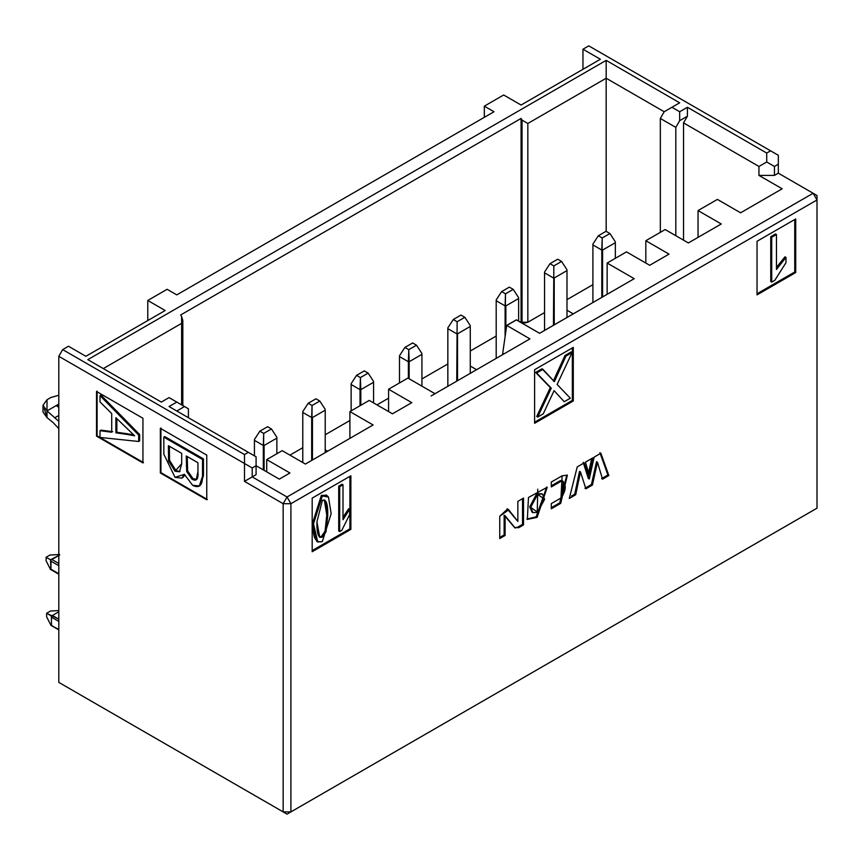 <?xml version="1.0" encoding="UTF-8"?>
<svg xmlns="http://www.w3.org/2000/svg" width="860" height="860" viewBox="0 0 860 860"><rect width="100%" height="100%" fill="white"/><g stroke="black" fill="none" stroke-linecap="round" stroke-linejoin="round"><path stroke-width="1.29" d="M256.087 474.666L256.087 465.733L252.216 467.969L252.216 476.902L256.087 474.666L252.216 476.902L252.216 467.969L244.487 463.497L244.487 481.363L252.216 476.902L244.487 481.363L283.166 503.702L290.906 503.702L287.036 496.994L283.166 503.702L287.036 496.994L252.216 476.902L287.036 496.994L813.13 193.263L817 199.961L817 195.5L813.13 193.263L817 195.5L817 508.174L290.906 811.904L283.166 811.904L287.036 814.14L290.906 811.904L287.036 814.14L58.803 682.378L287.036 814.14L813.13 510.399L287.036 814.14L58.803 682.378L283.166 811.904L290.906 811.904L290.906 503.702L283.166 503.702L283.166 811.904L283.166 503.702L244.487 481.363L244.487 463.497L252.216 467.969L256.087 465.733L256.087 474.666M434.999 393.708L529.932 338.894L435.01 393.708L407.919 378.067L388.58 389.236L388.58 411.575L388.58 389.236L411.789 402.641L392.45 413.81L369.241 400.405L349.902 411.575L373.111 424.969L349.902 411.575L349.902 438.374L349.902 411.575L369.241 400.405L392.45 413.81L411.789 402.641L388.58 389.236L407.919 378.067L434.999 393.708L529.921 338.904L431.129 395.944M266.729 459.595L282.198 450.661L305.408 464.056L282.198 450.661L266.729 459.595L266.729 471.871L266.729 459.595L289.938 472.989L266.729 459.595M142.943 462.938L142.943 418.272L96.524 391.472L96.524 436.138L97.105 435.805L97.105 391.139L97.105 435.805L96.524 436.138L142.943 462.938L96.524 436.138L96.524 391.472L142.943 418.272L142.943 462.938M160.347 472.989L160.927 472.656L160.927 427.99L160.927 472.656L160.347 472.989L206.766 499.789L206.766 455.123L160.347 428.323L160.347 472.989L160.347 428.323L206.766 455.123L206.766 499.789L160.347 472.989M188.394 408.779L188.394 417.713L188.394 408.779L184.524 406.543L188.394 408.779M349.902 528.825L350.869 529.384L350.869 475.784L312.18 498.112L312.18 551.722L350.869 529.384L349.902 528.825L312.18 550.604L349.902 528.825L349.902 476.343L349.902 528.825M774.451 166.464L774.451 175.397L778.321 173.161L778.321 164.228L774.451 166.464L778.321 164.228L778.321 173.161L813.13 193.263L778.321 173.161L774.451 175.397L774.451 166.464L766.712 161.992L766.712 153.058L687.409 107.274L687.409 116.207L683.539 122.905L758.971 166.464L766.712 161.992L774.451 166.464M778.321 155.294L778.321 164.228L778.321 155.294L770.582 150.823L766.712 153.058L766.712 161.992L758.971 166.464L683.539 122.905L683.539 240.166L683.539 122.905L687.409 116.207L687.409 107.274L679.669 111.746L671.939 107.274L679.669 102.813L606.171 60.372L606.171 78.239L664.199 111.746L606.171 78.239L606.171 231.361L606.171 78.239L527.846 123.464L522.041 120.12L522.041 322.242L527.836 322.242L527.836 123.464L527.846 322.242L544.552 312.588L527.846 322.242L524.944 322.93L522.041 322.242L522.041 120.12L521.074 118.444L521.074 321.683L522.041 322.242L521.074 321.683L521.074 118.444L180.654 314.975L181.621 316.652L180.654 314.975L521.074 118.444L522.041 120.12L527.846 123.464L606.171 78.239L606.171 60.372L87.817 359.641L161.315 402.082L169.054 397.61L184.524 406.543L176.784 402.082L169.054 406.543L256.087 456.8L256.087 465.733L279.296 479.127L256.087 465.733L256.087 456.8L248.357 452.328L244.487 454.564L244.487 463.497L244.487 454.564L62.672 349.601L58.803 356.298L244.487 463.497L58.803 356.298L58.803 682.378L58.803 356.298L62.672 349.601L244.487 454.564L248.357 452.328L169.054 406.543L176.784 402.082L169.054 397.61L161.315 402.082L87.817 359.641L606.171 60.372L679.669 102.813L664.199 111.746L671.939 107.274L679.669 111.746L679.669 120.68L679.669 111.746L687.409 107.274L766.712 153.058L770.582 150.823L778.321 155.294M757.037 294.883L795.726 272.545L794.758 271.986L757.037 293.765L794.758 271.986L795.726 272.545L795.726 218.945L757.037 241.273L757.037 294.883L757.037 241.273L795.726 218.945L795.726 272.545L757.037 294.883M794.758 219.504L794.758 271.986L794.758 219.504M207.346 499.456L160.927 472.656L207.346 499.456M607.138 263.052L607.138 294.313L607.138 263.052L634.218 278.683L607.138 263.052L626.488 251.883L649.698 265.288L669.037 254.119L645.828 240.725L665.167 229.555L688.376 242.95L665.167 229.555L645.828 240.725L645.828 263.052L645.828 240.725L669.037 254.119L649.698 265.288L626.488 251.883L607.138 263.052M529.932 338.894L506.723 325.392L502.702 353.299L503.82 353.933L502.702 353.299L502.702 354.589M506.723 325.392L516.398 319.812L539.521 333.261M539.618 333.304L634.218 278.683L539.607 333.315L516.398 319.909L506.723 325.499M539.564 333.293L630.229 280.994M476.558 369.682L470.28 366.059L476.558 369.682M327.649 451.221L325.22 449.812L327.649 451.221M143.523 462.605L97.105 435.805L143.523 462.605M782.181 188.791L758.918 175.365L758.971 166.464L758.918 175.397L782.181 188.791L740.6 212.807L717.39 199.402L698.051 210.571L721.26 223.965L688.376 242.95L721.26 223.965L698.051 210.571L698.051 237.371L698.051 210.571L717.39 199.402L740.6 212.807L782.181 188.791M573.265 313.846L566.987 310.223L573.265 313.846M181.761 316.899L182.825 320.543M182.417 322.521L181.621 323.349L181.621 404.877L181.621 316.652M373.111 424.969L305.408 464.056L373.111 424.969M289.938 472.989L279.296 479.127L289.938 472.989M817 199.961L813.13 193.263L287.036 496.994L290.906 503.702L817 199.961L290.906 503.702L290.906 811.904L817 508.174L817 199.961M566.987 299.635L592.905 284.671L566.987 299.635M289.938 455.123L302.785 447.716L289.938 455.123M325.22 434.762L349.902 420.508L325.22 434.762M376.981 404.877L388.58 398.18L376.981 404.877M421.927 378.927L447.845 363.963L421.927 378.927M470.28 351.009L496.198 336.045L470.28 351.009M520.354 322.102L521.074 321.683L520.354 322.102M103.286 368.585L181.621 323.349L103.286 368.585M758.918 175.397L774.451 175.397M176.784 411.015L184.524 406.543L176.784 411.015M660.329 118.444L675.809 127.377L679.669 120.68L687.409 116.207L679.669 120.68L675.809 127.377L675.809 235.694L675.809 127.377L660.329 118.444L660.329 232.34L660.329 118.444L664.199 111.746L660.329 118.444M588.767 45.859L770.582 150.823L588.767 45.859L582.962 49.213L582.962 69.305L582.962 49.213L600.377 59.254L582.962 49.213L588.767 45.859M165.184 310.514L147.78 300.462L147.78 320.565L147.78 300.462L165.184 310.514L85.882 356.298L68.478 346.247L62.672 349.601L68.478 346.247L85.882 356.298L165.184 310.514M503.659 94.987L521.074 105.038L503.659 94.987L484.32 106.156L493.995 111.746L176.784 294.883L167.119 289.293L147.78 300.462L167.119 289.293L176.784 294.883L493.995 111.746L484.32 106.156L503.659 94.987M600.377 59.254L521.074 105.038L600.377 59.254M484.32 117.325L484.32 106.156L484.32 117.325M534.608 369.692L534.608 423.303L573.297 400.964L573.297 347.365L534.608 369.692L573.297 347.365L573.297 400.964L572.33 400.405L573.297 400.964L534.608 423.303L534.608 369.692M572.33 347.924L572.33 400.405L534.608 422.185L572.33 400.405L572.33 347.924M343 517.258L348.676 508.722L343 517.258M338.711 530.996L338.711 486.147L342.033 484.234L343 484.793L343 519.741L349.644 509.281L348.676 508.722L349.644 509.281L349.644 514.592L341.818 530.319L339.678 531.555L338.711 530.996L339.678 531.555L339.678 486.706L338.711 486.147L338.711 530.996M317.308 541.66L312.535 523.288L321.361 495.403L326.424 495.263L321.361 495.403L312.535 523.288L316.802 541.413L317.759 541.972L313.502 523.847L312.535 523.288L313.502 523.847L322.328 495.962L321.361 495.403L322.328 495.962L326.918 495.5L328.477 497.037L331.164 513.656L322.328 541.574L317.759 541.972M321.404 536.447L325.058 531.136L326.779 515.065L324.349 499.972L326.779 515.065L325.058 531.136L326.026 531.695L322.371 537.005C318.501 538.79 316.684 533.737 316.921 521.869L322.328 500.466C326.155 498.736 327.961 503.788 327.746 515.624L326.026 531.695L327.746 515.624L326.779 515.065L327.746 515.624L324.865 500.176L322.328 500.466L316.921 521.869L319.78 537.317L322.371 537.005L326.026 531.695L325.058 531.136L321.404 536.447L322.371 537.005L321.404 536.447L319.329 536.962L321.404 536.447M776.472 267.374L785.008 256.817L776.472 267.374M770.754 281.553L770.754 236.704L775.505 233.963L776.472 234.522L776.472 269.47L785.975 257.376L785.008 256.817L785.975 257.376L785.975 262.676L774.785 280.349L771.721 282.112L770.754 281.553L771.721 282.112L771.721 237.263L770.754 236.704L770.754 281.553M550.303 387.602L535.662 372.444L541.994 368.789L535.662 372.444L551.271 388.161L535.662 372.444L536.629 373.004L542.961 369.338L541.994 368.789L554.388 381.668L556.237 377.25L555.27 376.691L564.977 355.513L571.126 351.966L564.977 355.513L553.421 381.109L555.27 376.691L556.237 377.25L565.945 356.072L564.977 355.513L565.945 356.072L572.093 352.525L571.126 351.966L572.093 352.525L557.13 384.441L570.32 398.212L564.225 401.727L554.098 390.644L543.251 413.843L537.683 417.057L536.715 416.498L550.303 387.602L536.715 416.498L537.683 417.057L551.271 388.161L550.303 387.602M775.505 233.963L770.754 236.704L771.721 237.263L776.472 234.522L775.505 233.963M342.033 484.234L338.711 486.147L339.678 486.706L343 484.793L342.033 484.234M771.721 237.263L771.721 282.112L774.785 280.349L785.975 262.676L785.975 257.376L776.472 269.47L776.472 234.522L771.721 237.263M331.164 513.656L328.477 497.037L322.328 495.962L313.502 523.847C312.535 537.306 315.48 543.219 322.328 541.574L331.164 513.656M339.678 486.706L339.678 531.555L341.818 530.319L349.644 514.592L349.644 509.281L343 519.741L343 484.793L339.678 486.706M572.093 352.525L565.945 356.072L554.388 381.668L542.961 369.338L536.629 373.004L551.271 388.161L537.683 417.057L543.251 413.843L554.098 390.644L564.225 401.727L570.32 398.212L557.13 384.441L572.093 352.525M187.222 456.552L187.674 470.99L192.973 478.59L196.682 479.396L192.973 478.59L192.006 479.149L186.706 471.549L186.254 455.993L197.95 462.744L197.95 471.667C198.488 479.289 196.51 481.772 192.006 479.149L196.23 479.729L197.95 471.667L197.95 462.744L186.254 455.993L186.706 471.549L192.006 479.149L192.973 478.59L187.674 470.99L186.706 471.549L187.674 470.99L187.222 465.099L186.254 465.658L187.222 465.099L187.222 456.552M199.348 485.9L200.315 485.341L203.476 475.666L202.508 476.225L203.476 475.666L203.476 458.907L202.508 459.466L202.508 476.225L199.348 485.9L192.619 485.319L184.405 474.333L181.793 478.149L175.042 477.332L163.83 454.166L163.83 437.138L164.798 436.579L203.476 458.907L203.476 475.666L199.81 485.599M181.793 478.149L184.771 475.333L182.75 477.601M169.366 446.243L169.549 460.369L176.01 470.656L179.998 471.463L176.01 470.656L175.042 471.215L168.581 460.928L168.399 445.684L181.697 453.36L181.697 463.69L175.042 471.215L179.547 471.785L181.697 463.69L181.697 453.36L168.399 445.684L168.581 460.928L175.042 471.215L176.01 470.656L169.549 460.369L168.581 460.928L169.549 460.369L169.366 456.241L168.399 456.8L169.366 456.241L169.366 446.243M116.852 418.659L116.852 432.268L133.332 434.752L115.885 432.827L115.885 417.68L134.622 435.805L126.603 434.343L134.622 435.805L115.885 417.68L115.885 432.827L126.603 434.343L127.57 433.784L116.852 432.268L115.885 432.827L116.852 432.268L116.852 418.659M100.964 430.129L112.681 431.688L100.964 430.129L100.007 430.688L100.964 430.129M100.964 395.062L139.653 434.547L139.653 440.922L138.686 441.481L100.007 437.428L100.007 430.688L111.714 432.247L111.714 413.574L100.007 401.899L100.007 395.621L100.964 395.062L100.007 395.621L138.686 435.106L139.653 434.547L100.964 395.062M139.653 440.922L139.653 434.547L138.686 435.106L138.686 441.481L139.653 440.922M203.476 458.907L164.798 436.579L163.83 437.138L202.508 459.466L203.476 458.907M100.007 395.621L100.007 401.899L111.714 413.574L111.714 432.247L100.007 430.688L100.007 437.428L138.686 441.481L138.686 435.106L100.007 395.621M163.83 437.138L163.83 454.166L175.042 477.332L184.405 474.333L192.619 485.319C199.24 488.598 202.541 485.567 202.508 476.225L202.508 459.466L163.83 437.138M537.135 517.365L537.769 489.19L537.135 517.365L547.24 487.244L528.47 497.478L527.352 519.397L537.135 517.365L536.167 516.817L526.911 519.085L536.167 516.817L537.135 517.365M585.413 462.164L592.938 457.821L589.218 474.881L585.413 462.164L589.218 474.881L592.938 457.821L585.413 462.164M514.516 527.449L518.644 527.739L517.677 527.18L522.536 524.374L517.677 527.18L518.644 527.739L523.504 524.933L522.536 524.374L522.536 498.671L522.536 524.374L523.504 524.933L523.504 498.112L517.849 501.369L517.849 521.429L507.11 508.744L508.722 509.819L507.583 508.98L499.746 516.258L499.746 538.564L505.099 535.479L504.132 534.92L504.132 515.194L505.099 515.753L505.099 535.479L499.746 538.564L499.746 516.258L508.722 509.819L517.849 521.429L517.849 501.369L523.504 498.112L523.504 524.933L518.644 527.739L514.516 527.449L504.132 515.194L504.132 534.92L505.099 535.479L505.099 515.753L515.258 528.137M585.886 488.835L580.489 471.925L575.695 494.737L580.489 471.925L585.886 488.835L592.411 485.051L585.886 488.824M575.695 494.747L569.298 498.435L577.221 466.894L584.155 462.895L589.283 478.988L594.142 457.133L600.871 453.241L608.858 475.526L602.538 479.181L597.474 462.271L592.411 485.051L597.474 462.271L602.538 479.192L608.858 475.526L607.891 474.967L601.57 478.633M560.698 503.369L551.303 508.798L551.303 503.594L561.386 497.768C566.546 489.243 566.514 483.718 561.29 481.17L551.303 486.932L551.303 482.041L562.128 475.795L560.698 503.369L559.731 502.81L551.303 507.679L559.731 502.81L560.698 503.369L567.363 475.193L562.128 475.795L551.303 482.041L551.303 486.932L561.29 481.17L563.408 481.45L561.386 497.768L551.303 503.594L551.303 508.798L560.698 503.369M350.869 475.784L350.869 529.384L312.18 551.722L312.18 498.112L350.869 475.784M537.693 512.28L544.616 499.273L537.618 494.371L530.695 507.378L537.693 512.28L533.006 512.689L530.695 507.378L537.618 494.371L542.294 493.962L544.616 499.273L537.693 512.28M562.44 480.89L560.322 480.611L561.29 481.17L560.322 480.611L551.303 485.814L560.322 480.611L563.408 481.45M566.869 474.946L559.731 502.81L566.869 474.946M591.443 484.492L596.507 461.712L597.474 462.271L596.507 461.712L591.443 484.492L592.411 485.051L591.443 484.492L584.918 488.276M574.727 494.177L579.522 471.366L580.489 471.925L579.522 471.366L574.727 494.177L575.695 494.737L574.727 494.177L571.534 496.026M607.891 474.967L599.904 452.683L607.891 474.967L608.858 475.526L600.871 453.241L594.142 457.133L589.283 478.988L588.315 478.429L583.188 462.336L588.315 478.429L589.283 478.988L584.155 462.895L577.221 466.894L569.298 498.445L575.695 494.737M504.132 534.92L499.746 537.457L504.132 534.92M517.677 527.18L514.807 527.793L517.677 527.18M591.701 458.541L588.584 472.774L591.701 458.541M546.734 486.996L536.167 516.817L546.734 486.996M602.247 478.235L604.73 476.795M585.585 487.889L588.175 486.384M532.544 512.366L529.728 506.819L536.651 493.812L541.789 493.726M542.294 493.962L536.651 493.812L529.728 506.819L532.039 512.13L533.006 512.689M325.22 452.618L325.22 410.188L312.449 417.562L312.449 459.992L312.449 417.562L325.22 410.188L325.22 452.618M421.927 386.161L421.927 354.352L409.156 361.727L409.156 378.787L409.156 361.727L421.927 354.352L421.927 386.161M518.634 321.102L518.634 298.517L505.873 305.891L505.873 331.315L505.873 305.891L518.634 298.517L518.634 321.102M615.341 258.322L615.341 242.692L602.58 250.056L602.58 296.937L602.58 250.056L615.341 242.692L615.341 258.322M566.987 317.469L566.987 270.599L554.227 277.973L554.227 324.833L554.227 277.973L566.987 270.599L566.987 317.469M470.28 373.315L470.28 326.435L457.52 333.809L457.52 380.69L457.52 333.809L470.28 326.435L470.28 373.315M373.573 402.91L373.573 382.27L360.802 389.644L360.802 405.275L360.802 389.644L373.573 382.27L373.573 402.91M276.866 453.736L276.866 438.106L264.095 445.48L264.095 470.356L264.095 445.48L276.866 438.106L276.866 453.736M302.785 462.54L302.785 411.607L308.192 403.265L315.932 398.803L308.192 403.265L302.785 411.607L302.785 462.54M325.22 409.371L319.802 401.029L312.062 405.501L311.675 460.444L311.675 417.562L302.785 412.424L311.675 417.562L312.062 405.501L308.192 403.265L312.062 405.501L319.802 401.029L315.932 398.803L319.802 401.029L325.22 409.371M399.491 382.937L399.491 355.771L404.91 347.429L412.639 342.968L404.91 347.429L399.491 355.771L399.491 382.937M421.927 353.535L416.509 345.193L408.769 349.665L409.156 361.727L408.769 361.125L408.382 361.727L408.382 378.335L408.382 361.727L399.491 356.588L408.382 361.727L408.769 349.665L404.91 347.429L408.769 349.665L416.509 345.193L412.639 342.968L416.509 345.193L421.927 353.535M496.198 358.34L496.198 299.936L501.616 291.594L509.346 287.132L501.616 291.594L496.198 299.936L496.198 358.34M518.634 297.7L513.216 289.368L505.487 293.83L505.099 336.679L505.099 305.891L496.198 300.753L505.099 305.891L505.487 293.83L501.616 291.594L505.487 293.83L513.216 289.368L509.346 287.132L513.216 289.368L518.634 297.7M592.905 302.516L592.905 244.1L598.323 235.758L606.063 231.297L598.323 235.758L592.905 244.1L592.905 302.516M615.341 241.864L609.923 233.533L602.193 237.994L601.807 297.388L601.807 250.056L592.905 244.917L601.807 250.056L602.193 237.994L598.323 235.758L602.193 237.994L609.923 233.533L606.063 231.297L609.923 233.533L615.341 241.864M566.987 269.782L561.569 261.451L553.84 265.912L553.453 325.284L553.84 265.912L549.97 263.676L557.71 259.215L561.569 261.451L566.987 269.782M544.552 330.412L544.552 272.018L549.97 263.676L544.552 272.018L544.552 272.835L553.453 277.973L544.552 272.835L544.552 330.412M470.28 325.617L464.862 317.286L457.133 321.748L456.746 381.141L457.133 321.748L453.263 319.512L460.992 315.05L464.862 317.286L470.28 325.617M447.845 386.28L447.845 327.853L453.263 319.512L447.845 327.853L447.845 328.671L456.746 333.809L447.845 328.671L447.845 386.28M351.138 410.854L351.138 383.689L356.556 375.347L364.285 370.886L356.556 375.347L351.138 383.689L351.138 410.854M373.573 381.453L368.155 373.111L360.415 377.583L360.802 389.644L360.415 389.042L360.028 389.644L360.028 405.716L360.028 389.644L351.138 384.506L360.028 389.644L360.415 377.583L356.556 375.347L360.415 377.583L368.155 373.111L364.285 370.886L368.155 373.111L373.573 381.453M254.431 455.843L254.431 439.524L259.838 431.183L267.578 426.721L259.838 431.183L254.431 439.524L254.431 455.843M276.866 437.288L271.448 428.946L263.708 433.418L263.321 469.904L263.321 445.48L254.431 440.341L263.321 445.48L263.708 433.418L259.838 431.183L263.708 433.418L271.448 428.946L267.578 426.721L271.448 428.946L276.866 437.288M557.71 259.215L549.97 263.676L553.84 265.912L561.569 261.451L557.71 259.215M460.992 315.05L453.263 319.512L457.133 321.748L464.862 317.286L460.992 315.05M58.803 421.346L47.01 410.908L47.01 417.605L52.965 422.421L58.803 428.613L52.965 422.421L46.999 417.605L47.01 410.908L58.803 421.346M59.652 555.022L51.922 559.495L58.803 563.472L51.922 559.495L50.482 559.774L50.955 561.171L58.803 565.697L50.955 561.171L50.955 569.212L58.803 573.738L50.955 569.212L50.482 559.774L59.652 555.022M58.803 629.445L50.987 625.392L46.623 616.824L50.987 625.392L58.803 629.445M58.803 621.404L51.45 617.158L51.45 625.198L51.45 617.158L58.803 621.404M52.417 615.48L50.987 615.771L51.45 617.158L50.987 615.771L46.623 613.255L46.623 616.824L46.623 613.255L58.803 619.168L52.417 615.48L58.803 611.793L52.417 615.48M58.803 415.455L55.201 417.53L58.803 415.455M58.803 407.296L56.19 405.597L47.01 410.908L43 405.318L47.01 399.739L47.01 410.908L56.19 405.597L58.803 407.296M43 405.318L43 412.026L47.01 417.605L44.29 408.672M50.869 397.503L58.803 395.256L50.869 397.503L47.01 399.739L50.869 397.503M49.987 555.022L59.587 554.517L49.987 555.022L46.117 557.259L50.482 559.774L46.117 557.259L46.117 560.827L50.482 569.395L46.117 560.827L46.117 557.259L49.987 555.022M50.482 611.019L58.803 610.578L50.482 611.019L46.623 613.255L50.482 611.019M52.417 625.758L51.127 625.467M58.609 407.156L58.609 404.2L56.19 405.597L58.803 404.103M51.922 569.761L50.633 569.481M58.609 404.2L57.684 406.027M182.825 321.156L182.825 405.565M325.962 494.941L326.918 495.5M50.987 625.392L58.803 629.907M50.482 569.395L58.803 574.2"/></g></svg>
